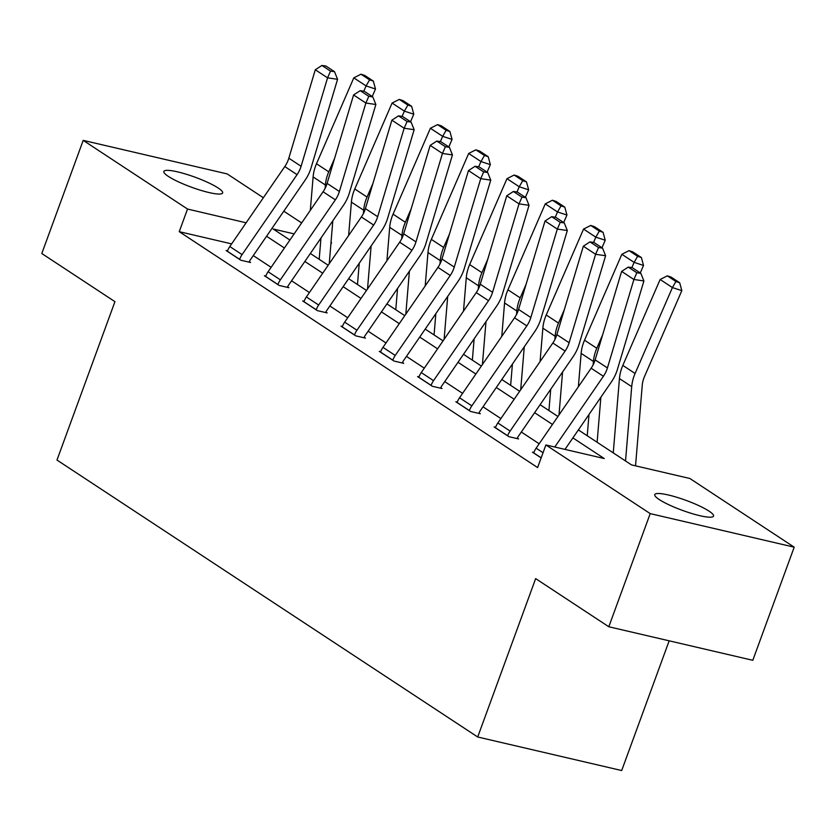 <?xml version="1.0" encoding="UTF-8"?>
<svg xmlns="http://www.w3.org/2000/svg" width="836" height="836" viewBox="0 0 836 836"><rect width="100%" height="100%" fill="white"/><g stroke="black" fill="none" stroke-linecap="round" stroke-linejoin="round"><path stroke-width="1.25" d="M659.249 499.552A31.298 5.319 -159.9 0 1 654.766 494.599A31.298 5.319 -159.9 0 1 676.867 497.295A31.298 5.319 -159.9 0 1 709.064 511.151A31.298 5.319 -159.9 0 1 713.547 516.105A31.298 5.319 -159.9 0 1 691.456 513.409A31.298 5.319 -159.9 0 1 659.249 499.552M168.339 176.396A31.298 5.319 -159.9 0 1 163.856 171.443A31.298 5.319 -159.9 0 1 185.947 174.139A31.298 5.319 -159.9 0 1 218.154 187.995A31.298 5.319 -159.9 0 1 222.637 192.949A31.298 5.319 -159.9 0 1 200.535 190.253A31.298 5.319 -159.9 0 1 168.339 176.396M669.166 640.815L621.691 770.541L477.701 736.997L56.984 460.051L114.95 301.66L41.8 253.517L83.203 140.375L227.193 173.919L263.361 197.735M283.801 211.184L301.65 222.94M330.857 244.394L331.516 242.597M578.376 429.923L631.504 464.9L689.878 478.495L794.2 547.172L650.209 513.617L545.887 444.951L604.261 458.546L572.9 437.907M650.209 513.617L608.807 626.76L752.797 660.304L794.2 547.172M231.635 243.882L179.238 231.676L537.611 467.575L545.887 444.951M539.168 443.78L521.319 432.024M500.879 418.575L483.02 406.818M462.59 393.369L444.731 381.613M424.291 368.164L406.442 356.408M386.002 342.959L368.154 331.202M347.713 317.743L329.854 305.997M309.425 292.537L291.565 280.791M271.125 267.332L253.277 255.586M227.517 250.852L226.107 250.528L240.841 260.226L250.57 262.494L249.337 261.678M265.806 276.058L264.406 275.734L279.13 285.431L288.859 287.699L287.626 286.884M304.105 301.263L302.695 300.939L317.419 310.637L327.148 312.904L325.925 312.089M342.394 326.468L340.983 326.144L355.708 335.842L365.436 338.11L364.214 337.295M380.683 351.684L379.272 351.35L394.007 361.047L403.736 363.315L402.503 362.51M418.972 376.89L417.572 376.555L432.296 386.253L442.025 388.521L440.791 387.716M457.271 402.095L455.86 401.761L470.584 411.458L480.313 413.726L479.091 412.921M495.56 427.3L494.149 426.966L508.873 436.664L518.602 438.931L517.38 438.127M533.849 452.506L532.438 452.182L541.143 457.909M608.807 626.76L535.657 578.606L477.701 736.997M179.238 231.676L187.525 209.042L83.203 140.375M246.129 222.794L187.525 209.042M552.46 424.448L534.601 412.691M514.171 399.242L496.312 387.486M475.872 374.037L458.023 362.281M437.583 348.831L419.735 337.075M399.294 323.626L381.435 311.87M361.006 298.421L343.147 286.664M322.706 273.215L304.858 261.459M284.418 248.01L266.569 236.254M294.126 233.881L273.142 228.991L289.904 240.026M310.344 253.486L328.193 265.231M348.633 278.691L366.481 290.437M386.922 303.896L404.781 315.653M425.21 329.102L443.07 340.858M463.51 354.307L481.358 366.063M501.799 379.513L519.647 391.269M540.087 404.718L557.946 416.474M245.512 223.693L245.899 222.648M227.34 251.333L227.371 251.249A17.117 13.679 -56.6 0 1 229.806 246.536L284.794 166.563A24.453 19.541 123.4 0 0 288.817 158.192L315.297 69.764L327.566 77.842L330.513 71.112L334.515 71.687L325.925 66.034L321.923 65.459L330.513 71.112M249.159 262.159L249.368 261.595A4.891 3.908 123.4 0 1 250.069 260.247L305.056 180.273A36.679 29.312 -56.6 0 0 311.096 167.722L337.577 79.284L327.566 77.842L301.096 166.28A24.453 19.541 123.4 0 1 297.062 174.64L242.074 254.614A17.117 13.679 -56.6 0 0 239.639 259.327L239.608 259.411M337.577 79.284L334.515 71.687M321.923 65.459L315.297 69.764M329.248 263.706L332.822 220.788M372.229 96.516L375.489 89.003L366.084 85.93L363.796 91.176M334.599 158.391L328.757 171.84A36.679 29.312 123.4 0 0 325.382 185.007L325.099 188.393M320.961 238.03L319.195 259.306M369.575 79.859L373.337 81.092L364.747 75.428L360.985 74.205L369.575 79.859L366.084 85.93L353.806 77.852L316.489 163.751A36.679 29.312 123.4 0 0 313.113 176.929L310.323 210.327M353.806 77.852L360.985 74.205M373.337 81.092L375.489 89.003M265.629 276.538L265.66 276.455A17.117 13.679 -56.6 0 1 268.095 271.742L323.083 191.768A24.453 19.541 123.4 0 0 327.106 183.408L353.586 94.97L365.865 103.047L368.801 96.318L372.804 96.892L364.214 91.239L360.211 90.664L368.801 96.318M287.459 287.365L287.668 286.8A4.891 3.908 123.4 0 1 288.357 285.452L343.345 205.478A36.679 29.312 -56.6 0 0 349.385 192.928L375.866 104.49L365.865 103.047L339.385 191.486A24.453 19.541 123.4 0 1 335.361 199.846L280.373 279.82A17.117 13.679 -56.6 0 0 277.939 284.533L277.897 284.616M375.866 104.49L372.804 96.892M360.211 90.664L353.586 94.97M303.917 301.744L303.949 301.66A17.117 13.679 -56.6 0 1 306.384 296.947L361.371 216.973A24.453 19.541 123.4 0 0 365.405 208.613L391.875 120.175L404.154 128.253L407.09 121.523L411.093 122.098L402.503 116.444L398.5 115.87L407.09 121.523M325.747 312.57L325.956 312.006A4.891 3.908 123.4 0 1 326.646 310.658L381.634 230.684A36.679 29.312 -56.6 0 0 387.674 218.133L414.154 129.695L404.154 128.253L377.673 216.691A24.453 19.541 123.4 0 1 373.65 225.051L318.662 305.025A17.117 13.679 -56.6 0 0 316.227 309.738L316.196 309.822M414.154 129.695L411.093 122.098M398.5 115.87L391.875 120.175M367.537 288.911L371.111 245.993M410.518 121.722L413.778 114.208L404.373 111.136L402.095 116.382M372.887 183.596L367.046 197.045A36.679 29.312 123.4 0 0 363.67 210.212L363.388 213.598M359.25 263.236L357.484 284.512M407.863 105.064L411.625 106.297L403.036 100.633L399.274 99.411L407.863 105.064L404.373 111.136L392.094 103.058L354.777 188.967A36.679 29.312 123.4 0 0 351.402 202.134L348.622 235.533M392.094 103.058L399.274 99.411M411.625 106.297L413.778 114.208M405.826 314.127L409.4 271.198M448.807 146.927L452.067 139.413L442.662 136.341L440.384 141.587M411.176 208.812L405.345 222.251A36.679 29.312 123.4 0 0 401.97 235.418L401.688 238.803M397.549 288.441L395.773 309.717M446.152 130.27L449.914 131.503L441.324 125.849L437.562 124.616L446.152 130.27L442.662 136.341L430.394 128.263L393.066 214.173A36.679 29.312 123.4 0 0 389.691 227.34L386.911 260.738M430.394 128.263L437.562 124.616M449.914 131.503L452.067 139.413M342.217 326.949L342.248 326.866A17.117 13.679 -56.6 0 1 344.683 322.153L399.671 242.179A24.453 19.541 123.4 0 0 403.694 233.819L430.174 145.38L442.443 153.458L445.389 146.728L449.392 147.303L440.791 141.65L436.8 141.075L445.389 146.728M364.036 337.775L364.245 337.211A4.891 3.908 123.4 0 1 364.945 335.863L419.933 255.889A36.679 29.312 -56.6 0 0 425.973 243.339L452.443 154.9L442.443 153.458L415.962 241.897A24.453 19.541 123.4 0 1 411.939 250.267L356.951 330.23A17.117 13.679 -56.6 0 0 354.516 334.943L354.485 335.037M452.443 154.9L449.392 147.303M436.8 141.075L430.174 145.38M380.505 352.165L380.537 352.071A17.117 13.679 -56.6 0 1 382.972 347.358L437.959 267.384A24.453 19.541 123.4 0 0 441.983 259.024L468.463 170.586L480.731 178.664L483.678 171.934L487.681 172.509L479.091 166.855L475.088 166.28L483.678 171.934M402.325 362.991L402.534 362.416A4.891 3.908 123.4 0 1 403.234 361.068L458.222 281.095A36.679 29.312 -56.6 0 0 464.262 268.544L490.742 180.116L480.731 178.664L454.261 267.102A24.453 19.541 123.4 0 1 450.228 275.472L395.24 355.446A17.117 13.679 -56.6 0 0 392.805 360.149L392.774 360.243M490.742 180.116L487.681 172.509M475.088 166.28L468.463 170.586M418.794 377.37L418.826 377.276A17.117 13.679 -56.6 0 1 421.26 372.574L476.248 292.6A24.453 19.541 123.4 0 0 480.272 284.23L506.752 195.791L519.031 203.869L521.967 197.139L525.969 197.724L517.38 192.061L513.377 191.486L521.967 197.139M440.624 388.197L440.833 387.622A4.891 3.908 123.4 0 1 441.523 386.274L496.511 306.3A36.679 29.312 -56.6 0 0 502.551 293.75L529.031 205.322L519.031 203.869L492.55 292.307A24.453 19.541 123.4 0 1 488.527 300.678L433.539 380.652A17.117 13.679 -56.6 0 0 431.104 385.354L431.062 385.448M529.031 205.322L525.969 197.724M513.377 191.486L506.752 195.791M444.115 339.332L447.699 296.404M487.095 172.132L490.356 164.619L480.951 161.547L478.673 166.803M449.475 234.017L443.634 247.456A36.679 29.312 123.4 0 0 440.258 260.623L439.976 264.009M435.838 313.646L434.062 334.922M484.452 155.475L488.214 156.708L479.613 151.055L475.851 149.822L484.452 155.475L480.951 161.547L468.682 153.469L431.355 239.378A36.679 29.312 123.4 0 0 427.98 252.545L425.2 285.943M468.682 153.469L475.851 149.822M488.214 156.708L490.356 164.619M482.414 364.538L485.988 321.609M525.384 197.338L528.655 189.835L519.25 186.752L516.962 192.008M487.764 259.223L481.923 272.661A36.679 29.312 123.4 0 0 478.547 285.828L478.265 289.214M474.127 338.862L472.361 360.138M522.74 180.68L526.502 181.914L517.912 176.26L514.15 175.027L522.74 180.68L519.25 186.752L506.971 178.674L469.654 264.584A36.679 29.312 123.4 0 0 466.279 277.751L463.489 311.149M506.971 178.674L514.15 175.027M526.502 181.914L528.655 189.835M520.703 389.743L524.276 346.815M563.683 222.543L566.944 215.04L557.539 211.957L555.261 217.214M526.053 284.428L520.211 297.867A36.679 29.312 123.4 0 0 516.836 311.034L516.554 314.42M512.416 364.068L510.65 385.344M561.029 205.886L564.791 207.119L556.201 201.466L552.439 200.232L561.029 205.886L557.539 211.957L545.26 203.879L507.943 289.789A36.679 29.312 123.4 0 0 504.568 302.956L501.788 336.354M545.26 203.879L552.439 200.232M564.791 207.119L566.944 215.04M457.083 402.576L457.114 402.482A17.117 13.679 -56.6 0 1 459.549 397.779L514.537 317.805A24.453 19.541 123.4 0 0 518.571 309.435L545.041 220.997L557.319 229.074L560.256 222.345L564.258 222.93L555.668 217.266L551.666 216.691L560.256 222.345M478.913 413.402L479.122 412.827A4.891 3.908 123.4 0 1 479.812 411.479L534.8 331.505A36.679 29.312 -56.6 0 0 540.84 318.955L567.32 230.527L557.319 229.074L530.839 317.513A24.453 19.541 123.4 0 1 526.816 325.883L471.828 405.857A17.117 13.679 -56.6 0 0 469.393 410.56L469.362 410.654M567.32 230.527L564.258 222.93M551.666 216.691L545.041 220.997M558.991 414.949L562.565 372.02M601.972 247.749L605.233 240.245L595.828 237.163L593.55 242.419M564.342 309.633L558.511 323.072A36.679 29.312 123.4 0 0 555.135 336.25L554.853 339.625M550.715 389.273L548.938 410.549M599.318 231.091L603.08 232.324L594.49 226.671L590.728 225.438L599.318 231.091L595.828 237.163L583.559 229.085L546.232 314.994A36.679 29.312 123.4 0 0 542.857 328.161L540.077 361.56M583.559 229.085L590.728 225.438M603.08 232.324L605.233 240.245M495.382 427.781L495.414 427.687A17.117 13.679 -56.6 0 1 497.848 422.985L552.836 343.011A24.453 19.541 123.4 0 0 556.86 334.64L583.34 246.202L595.608 254.29L598.555 247.55L602.557 248.135L593.957 242.482L589.965 241.897L598.555 247.55M517.202 438.607L517.411 438.033A4.891 3.908 123.4 0 1 518.111 436.685L573.099 356.711A36.679 29.312 -56.6 0 0 579.129 344.16L605.609 255.732L595.608 254.29L569.128 342.718A24.453 19.541 123.4 0 1 565.105 351.089L510.117 431.062A17.117 13.679 -56.6 0 0 507.682 435.765L507.651 435.859M605.609 255.732L602.557 248.135M589.965 241.897L583.34 246.202M597.113 442.254L600.865 397.225M640.261 272.954L643.521 265.451L634.116 262.368L631.838 267.625M602.641 334.839L596.799 348.278A36.679 29.312 123.4 0 0 593.424 361.455L593.142 364.83M589.004 414.478L587.227 435.755M637.617 256.297L641.379 257.53L632.779 251.876L629.017 250.643L637.617 256.297L634.116 262.368L621.848 254.29L584.521 340.2A36.679 29.312 123.4 0 0 581.145 353.377L578.366 386.765M621.848 254.29L629.017 250.643M641.379 257.53L643.521 265.451M533.671 452.987L533.702 452.893A17.117 13.679 -56.6 0 1 536.137 448.19L591.125 368.216A24.453 19.541 123.4 0 0 595.148 359.846L621.629 271.407L633.897 279.496L636.844 272.755L640.846 273.341L632.256 267.687L628.254 267.102L636.844 272.755M554.77 447.02L603.393 376.294A24.453 19.541 123.4 0 0 607.427 367.924L633.897 279.496L643.908 280.938L617.428 369.366A36.679 29.312 -56.6 0 1 611.388 381.927L564.99 449.402M643.908 280.938L640.846 273.341M628.254 267.102L621.629 271.407M635.538 465.84L642.247 385.344A24.453 19.541 -56.6 0 1 644.493 376.566L681.821 290.656L672.416 287.574L635.088 373.483A36.679 29.312 123.4 0 0 631.713 386.66L625.527 460.96M675.906 281.502L679.668 282.735L671.078 277.082L667.316 275.849L675.906 281.502L672.416 287.574L660.137 279.496L622.82 365.405A36.679 29.312 123.4 0 0 619.445 378.583L613.248 452.882M660.137 279.496L667.316 275.849M679.668 282.735L681.821 290.656M227.371 251.249L239.639 259.327M284.794 166.563L297.062 174.64M288.817 158.192L301.096 166.28M229.806 246.536L242.074 254.614M328.757 171.84L316.489 163.751M325.382 185.007L313.113 176.929M265.66 276.455L277.939 284.533M323.083 191.768L335.361 199.846M327.106 183.408L339.385 191.486M268.095 271.742L280.373 279.82M303.949 301.66L316.227 309.738M361.371 216.973L373.65 225.051M365.405 208.613L377.673 216.691M306.384 296.947L318.662 305.025M367.046 197.045L354.777 188.967M363.67 210.212L351.402 202.134M405.345 222.251L393.066 214.173M401.97 235.418L389.691 227.34M342.248 326.866L354.516 334.943M399.671 242.179L411.939 250.267M403.694 233.819L415.962 241.897M344.683 322.153L356.951 330.23M380.537 352.071L392.805 360.149M437.959 267.384L450.228 275.472M441.983 259.024L454.261 267.102M382.972 347.358L395.24 355.446M418.826 377.276L431.104 385.354M476.248 292.6L488.527 300.678M480.272 284.23L492.55 292.307M421.26 372.574L433.539 380.652M443.634 247.456L431.355 239.378M440.258 260.623L427.98 252.545M481.923 272.661L469.654 264.584M478.547 285.828L466.279 277.751M520.211 297.867L507.943 289.789M516.836 311.034L504.568 302.956M457.114 402.482L469.393 410.56M514.537 317.805L526.816 325.883M518.571 309.435L530.839 317.513M459.549 397.779L471.828 405.857M558.511 323.072L546.232 314.994M555.135 336.25L542.857 328.161M495.414 427.687L507.682 435.765M552.836 343.011L565.105 351.089M556.86 334.64L569.128 342.718M497.848 422.985L510.117 431.062M596.799 348.278L584.521 340.2M593.424 361.455L581.145 353.377M533.702 452.893L541.185 457.815M591.125 368.216L603.393 376.294M595.148 359.846L607.427 367.924M536.137 448.19L543.045 452.736M635.088 373.483L622.82 365.405M631.713 386.66L619.445 378.583"/></g></svg>
